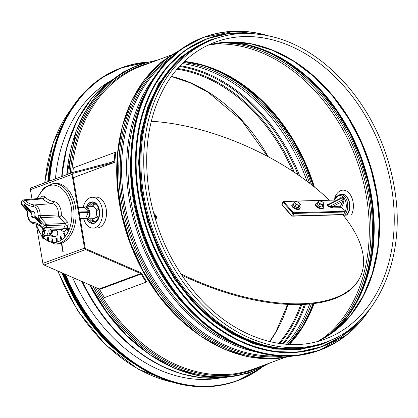 <?xml version="1.0" encoding="UTF-8"?>
<svg xmlns="http://www.w3.org/2000/svg" width="418" height="418" viewBox="0 0 418 418"><rect width="100%" height="100%" fill="white"/><g stroke="black" fill="none" stroke-linecap="round" stroke-linejoin="round"><path stroke-width="0.63" d="M49.172 172.723A161.003 120.504 69.6 0 0 48.201 181.548M62.491 273.043A161.003 120.504 69.6 0 0 114.297 348.267M243.673 33.44A161.515 120.891 69.6 0 0 214.058 39.13L211.242 40.175A161.515 120.891 69.6 0 0 148.003 214.559A161.515 120.891 69.6 0 0 294.011 348.727A161.515 120.891 69.6 0 0 323.626 343.032L326.442 341.987C376.451 324.593 405.784 259.876 395.041 191.648C388.39 149.017 371.147 112.186 343.314 81.144C313.072 49.084 279.929 33.168 243.893 33.398C233.521 33.696 223.578 35.608 214.058 39.13A161.515 120.891 69.6 0 0 156.912 232.617A161.515 120.891 69.6 0 0 326.442 341.987M54.1 147.993A161.515 120.891 69.6 0 0 47.772 181.705M61.989 272.823A161.515 120.891 69.6 0 0 134.178 363.812M220.761 377.867A159.666 119.501 -110.4 0 1 206.069 379.445A159.666 119.501 -110.4 0 1 72.502 277.395M55.453 178.852A159.666 119.501 -110.4 0 1 110.556 80.878M182.316 57.517A161.003 120.504 69.6 0 0 153.113 234.028A161.003 120.504 69.6 0 0 290.395 348.758M61.733 243.182L63.175 251.735L62.857 251.85L61.409 243.302M72.925 172.383A162.445 121.581 -110.4 0 1 73.343 167.869L114.94 152.429A162.445 121.581 69.6 0 0 114.245 161.008A0.925 0.695 -110.4 0 1 113.79 161.667L72.868 172.399A1.855 1.385 69.6 0 0 72.774 172.425A1.855 1.385 69.6 0 0 72.001 174.207L84.467 247.926A1.855 1.385 69.6 0 0 85.648 249.577L140.751 273.56A0.925 0.695 -110.4 0 1 141.2 273.994A162.445 121.581 69.6 0 0 146.039 282.187L104.443 297.621A162.445 121.581 -110.4 0 1 99.604 289.428A0.925 0.695 69.6 0 0 99.155 289L44.052 265.017A1.855 1.385 -110.4 0 1 42.871 263.366L36.632 226.493M73.046 173.318L73.145 173.282A0.925 0.695 -110.4 0 0 72.706 174.186L85.178 247.911A0.925 0.695 -110.4 0 0 85.768 248.736L140.866 272.719A1.855 1.385 69.6 0 1 141.77 273.581A161.515 120.891 -110.4 0 0 146.582 281.727L146.039 282.187M32.003 199.099L30.404 189.641A1.855 1.385 -110.4 0 1 31.178 187.865A1.855 1.385 -110.4 0 1 31.272 187.834L72.68 172.467M72.868 172.399L73.145 173.282L114.067 162.55A1.855 1.385 69.6 0 0 114.161 162.518A1.855 1.385 69.6 0 0 114.966 161.238A161.515 120.891 -110.4 0 1 115.661 152.711L114.94 152.429M42.166 237.095L42.255 237.753L42.166 237.095L42.814 237.361L42.255 237.753M42.814 237.361L42.422 237.372M42.688 237.664L42.777 238.323L42.688 237.664L43.336 237.936L42.777 238.323M43.336 237.936L42.944 237.946M40.828 224.079L34.161 216.853L35.102 216.78L41.612 224.006L40.828 224.079L41.262 224.273L41.863 223.599L34.83 215.369A3.088 1.985 88.4 0 0 32.902 211.289A3.088 1.985 88.4 0 0 31.705 211.9L32.494 211.921L31.549 211.905L25.033 204.674L24.657 204.48L24.113 204.904L24.908 204.93L24.855 205.41L31.852 213.347A3.051 1.959 -91.6 0 0 33.466 217.37M33.299 211.356A3.051 1.959 -91.6 0 0 32.494 211.921L32.338 211.926M31.799 213.117L31.036 213.384A3.088 1.985 88.4 0 0 33.079 217.459A3.088 1.985 88.4 0 0 34.161 216.853L34.945 216.785M30.984 213.149L24.035 205.437L24.855 205.41M24.819 205.123L23.998 205.149L24.035 205.437M31.036 213.384L31.852 213.347M66.295 229.158L67.016 227.418L67.335 227.763L66.681 228.421L66.718 229.409L67.857 228.63L68.286 228.813L68.4 230.375L67.904 231.107L67.601 230.778L68.171 230.166L68.134 229.242L66.582 229.853L66.295 229.158M67.982 228.63L68.677 228.803L68.865 230.187L67.904 231.107M68.531 229.231L67.711 229.78L66.582 229.853M67.857 228.63L68.254 228.62M67.016 227.418L67.726 227.747L67.079 228.411L67.115 229.398L66.718 229.409L67.167 229.362M67.711 229.78L66.979 229.843L67.711 229.78M67.115 229.398L67.559 229.351M67.716 227.779L67.319 227.789M67.726 227.747L67.335 227.763M63.243 233.688L63.917 232.816L63.849 233.385L65.036 235.569L65.255 235.282L65.407 235.564L64.738 236.436L64.806 235.867L63.62 233.683L63.395 233.965L63.243 233.688M65.276 235.282L64.241 233.369L64.309 232.805L63.917 232.816M63.766 233.955L63.395 233.965M65.255 235.282L65.798 235.553L64.738 236.436M65.798 235.553L65.407 235.564M64.241 233.369L63.849 233.385M64.461 233.087L64.069 233.098M59.764 236.917L60.558 236.342L60.396 236.86L61.2 239.425L61.462 239.237L61.561 239.566L60.767 240.141L60.929 239.624L60.124 237.058L59.863 237.246L59.764 236.917M61.535 239.237L60.95 236.332L60.558 236.342M60.182 237.236L59.863 237.246M61.462 239.237L61.958 239.556L60.767 240.141M61.958 239.556L61.561 239.566M60.793 236.849L60.396 236.86M61.054 236.661L60.657 236.672M55.845 238.657L56.712 238.417L56.838 241.635L57.125 241.552L57.172 241.912L56.305 242.153L56.174 238.934L55.845 238.657M57.224 241.552L57.104 238.406L56.712 238.417M56.184 239.007L55.892 239.012M57.125 241.552L57.564 241.902L56.305 242.153M57.564 241.902L57.172 241.912M56.869 238.84L56.472 238.85M57.151 238.762L56.759 238.772M51.743 238.798L52.631 238.903L52.328 239.232L52.511 242.445L51.628 242.335L52.025 239.195L51.743 238.798L52.631 238.903M51.931 241.97L51.639 241.975M52.72 239.263L52.903 242.435L52.511 242.445M52.919 242.069L52.522 242.085M52.626 242.038L52.234 242.048M53.023 238.892L52.616 239.268M47.73 237.33L48.572 237.774L48.504 238.119L48.227 237.973L47.678 240.643L47.882 241.134L47.041 240.684L47.109 240.34L47.386 240.486L47.73 237.33L48.572 237.774M47.422 240.334L47.109 240.34M48.587 238.119L48.279 241.123L47.882 241.134M48.347 240.778L47.955 240.789M48.07 240.632L47.678 240.643M48.969 237.764L48.504 238.119M44.156 235.313L43.383 237.037L42.829 236.881L42.547 236.123L43.211 234.446M43.388 234.67L42.939 236.113L43.226 236.865L43.78 237.027M43.383 237.037L42.829 236.881L43.226 236.865M44.454 235.261L44.188 236.614L43.467 237.487L42.688 237.215L42.249 236.154L42.516 234.796L43.232 233.928M44.846 235.245L44.58 236.604L43.864 237.471L43.284 237.523L43.676 237.508M43.864 237.471L43.253 237.361L43.864 237.471M49.846 229.142A16.469 10.586 -91.6 0 0 53.891 230.255A16.469 10.586 -91.6 0 0 55.395 230.046A3.088 1.985 88.4 0 1 55.678 230.004A3.088 1.985 88.4 0 1 57.741 232.816A3.088 1.985 88.4 0 1 56.137 236.139A22.645 14.557 88.4 0 1 54.063 236.431A22.645 14.557 88.4 0 1 48.687 235.005M42.552 228.421A22.645 14.557 88.4 0 1 42.171 227.711M43.859 226.687L42.453 227C39.449 224.184 36.209 222.595 32.74 222.224A7.869 5.058 88.4 0 1 27.912 213.206L26.924 209.763L20.968 203.19L21.146 204.308L22.002 202.066L23.408 201.753C26.418 204.569 29.652 206.158 33.121 206.529A7.869 5.058 88.4 0 1 37.954 215.542L38.937 218.99L44.533 225.197L46.68 225.657A1.029 0.622 -92.1 0 0 46.508 224.22L44.533 225.197L43.859 226.687A1.541 0.711 24.3 0 0 45.818 227.559L46.68 225.657L65.234 224.973A2.059 0.951 -155.7 0 1 67.847 226.138L68.191 224.189L67.674 222.298L61.294 215.124A12.279 7.895 -91.6 0 0 53.781 201.549C50.641 201.173 47.715 199.679 45.019 197.061L42.782 198.806C45.687 201.628 48.822 203.242 52.198 203.644A2.059 1.573 96.3 0 0 53.781 201.549M42.453 227L42.542 228.056C39.757 225.48 36.836 224.038 33.774 223.729A1.541 1.181 95.6 0 0 33.848 223.734M43.994 228.813L45.818 227.559L63.782 228.191A2.059 0.951 -155.7 0 1 66.31 229.273M27.912 213.206L27.557 213.044C27.389 218.954 29.464 222.517 33.774 223.729A1.541 1.181 95.6 0 1 32.74 222.224M26.924 209.763A1.541 0.946 138 0 0 26.961 210.761L21.146 204.308M22.002 202.066A1.541 0.711 -155.7 0 1 21.778 201.398A1.541 0.711 -155.7 0 1 21.778 201.392A1.541 0.711 -155.7 0 1 21.783 201.387L23.659 199.877M33.121 206.529A1.541 1.181 -84.4 0 1 34.297 204.956C31.01 204.606 27.938 203.101 25.085 200.447L23.774 199.861L41.518 198.216L42.782 198.806L25.085 200.447L23.408 201.753M37.954 215.542L40.081 215.74A9.41 6.051 -91.6 0 0 34.297 204.956L52.198 203.644A10.225 6.573 88.4 0 1 58.457 214.946L40.081 215.74L40.64 217.71L59.022 216.832L65.067 223.536A2.059 1.259 138 0 0 67.335 221.827M38.937 218.99A1.541 0.946 -42 0 1 40.64 217.71L46.508 224.22L65.067 223.536L65.234 224.973L63.782 228.191L62.188 229.461L44.177 228.829L42.511 228.019M60.579 229.409L61.827 230.532L61.921 229.456M45.019 197.061C43.258 195.525 41.737 195.911 40.452 198.231A2.059 0.951 -155.7 0 1 40.52 198.31M53.138 183.533L55.145 183.387A30.362 19.515 88.4 0 1 76.086 213.154A30.362 19.515 88.4 0 1 56.864 244.06L54.852 244.028A30.274 19.458 -91.6 0 0 70.652 231.452A30.274 19.458 -91.6 0 0 71.431 199.334A30.274 19.458 -91.6 0 0 53.138 183.533L43.639 188.006L37.003 198.634M53.891 230.255L56.252 230.193A16.469 10.586 -91.6 0 0 56.388 230.187M55.244 236.322A22.645 14.557 88.4 0 1 49.47 233.866M85.178 206.936L85.267 206.973C87.686 207.192 89.118 208.786 89.567 211.748L86.092 206.847L85.256 206.931M85.021 218.462L86.432 218.886L85.298 218.457M86.662 218.823C89.656 217.856 90.69 215.563 89.766 211.936M78.365 207.631L84.405 207.459L85.267 206.973M79.216 212.673L88.308 212.417A0.512 0.329 -91.6 0 0 88.224 211.696L84.405 207.459A0.512 0.329 -91.6 0 0 84.008 207.469M89.687 211.936L89.614 212.151C89.891 215.322 88.903 217.512 86.651 218.724L86.583 218.818M86.651 218.724L85.68 218.243L88.308 212.417L89.614 212.151M89.567 211.748L79.096 211.952M80.219 218.598L85.424 218.452L86.395 218.786L85.22 218.353A0.512 0.329 -91.6 0 0 85.424 218.452L85.424 218.452A0.512 0.329 -91.6 0 0 85.68 218.243L80.183 218.395M43.702 228.756A8.229 6.657 72.5 0 0 43.665 230.308L43.503 230.72A8.229 2.116 172.3 0 0 42.735 231.211A2.461 1.583 -91.6 0 0 42.84 231.818A8.229 0.554 -11.5 0 1 43.644 231.551L43.916 231.807A8.229 6.521 62.9 0 0 44.517 233.396L44.825 233.035M44.517 233.396A2.461 1.583 -91.6 0 0 44.898 233.254A8.229 5.737 -104.6 0 1 44.444 231.609L44.606 231.196A8.229 1.197 -15.4 0 1 45.875 230.689A2.461 1.583 -91.6 0 0 45.776 230.088L45.776 230.088A8.229 1.479 176.2 0 0 44.465 230.365L44.193 230.109A8.229 5.596 -112.6 0 1 44.094 228.824M44.099 228.959L43.712 228.646M42.735 231.211L44.83 231.034A1.406 0.904 88.4 0 0 44.836 231.097M43.681 231.546L44.444 231.436L43.665 231.546L44.48 231.776M45.729 230.213L45.478 230.877L44.83 231.034M45.787 230.475L44.193 230.109M47.84 228.959A4.682 3.01 88.4 0 1 45.907 235.486A4.682 3.01 88.4 0 1 45.05 235.6A4.682 3.01 88.4 0 1 42.453 232.936A4.682 3.01 88.4 0 1 42.657 228.171M49.815 229.027A4.891 3.14 88.4 0 1 47.741 235.632A4.891 3.14 88.4 0 1 46.842 235.757L45.05 235.6M52.093 232.774A3.652 2.351 -91.6 0 0 52.114 232.716A3.652 2.351 -91.6 0 0 52.386 230.135M50.463 234.582A3.861 2.482 -91.6 0 0 50.562 234.545A3.861 2.482 -91.6 0 0 52.072 232.831A3.861 2.482 -91.6 0 0 52.365 230.13M50.296 234.467A3.861 2.482 -91.6 0 0 51.874 230.015M49.533 233.725A2.921 1.881 -91.6 0 0 49.538 233.725A2.921 1.881 -91.6 0 0 49.935 233.646A2.921 1.881 -91.6 0 0 51.205 229.801M86.5 206.837A10.805 6.949 88.4 0 1 92.132 201.889L92.368 201.884A10.805 6.949 88.4 0 1 99.615 212.49A10.805 6.949 88.4 0 1 92.979 223.489L92.744 223.494A10.805 6.949 88.4 0 1 88.496 221.43A10.805 6.949 88.4 0 1 86.839 218.875M83.26 207.391A15.44 9.922 88.4 0 1 84.493 203.608A15.44 9.922 88.4 0 1 92.237 197.254A15.44 9.922 88.4 0 1 102.593 212.401A15.44 9.922 88.4 0 1 93.109 228.118A15.44 9.922 88.4 0 1 83.574 218.504M92.237 197.254L96.177 197.139A15.44 9.922 88.4 0 1 106.533 212.292A15.44 9.922 88.4 0 1 97.049 228.003L93.109 228.118M94.311 203.749L93.527 204.397L92.43 206.414A6.275 4.034 88.4 0 0 91.27 206.701M91.662 206.691A6.176 3.971 88.4 0 1 92.561 206.508M98.355 208.598L95.994 209.496A6.275 4.034 88.4 0 0 94.86 207.615A6.275 4.034 88.4 0 0 94.233 207.041A6.275 4.034 88.4 0 0 93.355 206.565L94.275 204.554L94.071 203.749L93.35 204.402L92.43 206.414M98.345 218.212A9.008 5.789 88.4 0 1 90.413 219.936A9.008 5.789 88.4 0 1 89.567 218.797M89.222 206.758A9.008 5.789 88.4 0 1 96.981 205.374A9.008 5.789 88.4 0 1 98.026 206.847M91.944 218.729L92.691 220.772L93.397 221.556M92.132 201.889A10.805 6.949 88.4 0 1 96.375 203.953A10.805 6.949 88.4 0 1 99.118 215.939A10.805 6.949 88.4 0 1 92.744 223.494M93.355 206.565L93.486 206.659A6.176 3.971 88.4 0 1 94.29 207.082M97.671 218.081L95.701 216.874L98.037 218.212M94.604 218.186A6.176 3.971 88.4 0 1 92.864 218.86L92.718 218.959A6.275 4.034 88.4 0 0 94.546 218.233A6.275 4.034 88.4 0 0 95.612 216.932M93.366 223.228A10.602 6.813 88.4 0 1 89.833 221.226A10.602 6.813 88.4 0 1 88.261 218.833M87.921 206.795A10.602 6.813 88.4 0 1 92.77 202.124M92.691 220.772L91.793 218.807A6.275 4.034 88.4 0 1 91.615 218.739M98.695 208.739L97.974 208.66L95.994 209.496M97.948 218.222L97.493 218.086C98.517 218.227 98.69 217.841 98.016 216.921L96.14 215.766A6.275 4.034 88.4 0 0 96.391 210.813L98.867 209.439M92.514 220.777L92.958 221.425L93.433 220.929L92.718 218.959M92.958 221.425L93.277 221.561M86.662 206.832A10.602 6.813 88.4 0 1 92.138 202.093A10.602 6.813 88.4 0 1 96.302 204.12A10.602 6.813 88.4 0 1 98.993 215.876A10.602 6.813 88.4 0 1 92.739 223.29A10.602 6.813 88.4 0 1 88.569 221.263A10.602 6.813 88.4 0 1 87.001 218.87M181.778 275.185A155.418 71.76 24.3 0 0 300.871 304.523A155.418 71.76 24.3 0 0 360.211 277.04L360.546 276.293A155.418 71.76 24.3 0 0 342.786 214.732M180.884 273.842A155.418 71.76 24.3 0 0 301.206 303.776A155.418 71.76 24.3 0 0 360.546 276.293M329.29 200.138A155.418 71.76 24.3 0 0 151.269 121.267M346.365 215.145L346.689 215.035C352.776 209.554 349.589 193.691 341.961 194.297A11.323 7.278 88.4 0 1 349.192 202.338A11.323 7.278 88.4 0 1 346.365 215.145L344.552 215.197A11.323 7.278 -91.6 0 0 347.379 202.385A11.323 7.278 -91.6 0 0 340.147 194.349L333.742 200.013M340.492 206.241L329.17 206.649L327.806 205.139L328.464 204.392L340.931 198.085L341.689 198.111L343.053 199.626L342.65 201.455L340.492 206.241L344.719 211.289A0.512 0.329 88.4 0 1 344.808 212.004L343.732 214.502L343.225 214.617L344.552 215.197M340.56 198.273A1.029 0.475 24.3 0 0 340.44 198.101L340.304 198.404M343.763 198.895A1.029 0.627 138 0 1 343.053 199.626L329.17 206.649A1.029 0.627 -42 0 1 328.715 206.774L332.927 207.898A1.029 0.664 -91.6 0 1 332.754 206.461L342.65 201.455A1.029 0.475 -155.7 0 1 343.988 202.035L343.763 198.895L341.84 197.05L341.072 197.259L340.44 198.101M334.238 200.102A0.512 0.329 88.4 0 1 334.635 200.091L335.367 200.901M293.849 203.765A4.373 2.022 24.3 0 0 292.14 204.538L291.868 205.133A4.373 2.022 24.3 0 0 292.506 207.025A4.373 2.022 24.3 0 0 296.665 209.334A4.373 2.022 24.3 0 0 299.847 208.728L300.114 208.133A4.373 2.022 24.3 0 0 299.565 206.34M292.14 204.538A4.373 2.022 24.3 0 0 292.778 206.429A4.373 2.022 24.3 0 0 296.937 208.734A4.373 2.022 24.3 0 0 300.114 208.133M293.326 204.919L295.056 206.842L298.091 207.741L299.392 206.717L300.411 204.454L299.074 202.782A2.832 1.306 24.3 0 0 297.255 201.878L295.646 201.633L295.087 201.941L294.345 202.657L293.326 204.919M294.345 202.657L296.075 204.58L295.056 206.842M296.075 204.58L299.11 205.478L298.091 207.741M299.11 205.478L300.411 204.454M297.255 201.878A2.832 1.306 24.3 0 0 296.837 201.774A2.832 1.306 24.3 0 0 295.087 201.941A2.832 1.306 24.3 0 0 295.301 203.414A2.832 1.306 24.3 0 0 297.684 204.825A2.832 1.306 24.3 0 0 298.969 205.019A2.832 1.306 24.3 0 0 299.852 204.763A2.832 1.306 24.3 0 0 299.638 203.289A2.832 1.306 24.3 0 0 299.074 202.782M317.492 203.091A4.373 2.022 24.3 0 0 315.783 203.869L315.512 204.465A4.373 2.022 24.3 0 0 316.154 206.356A4.373 2.022 24.3 0 0 320.308 208.66A4.373 2.022 24.3 0 0 323.49 208.059L323.757 207.464A4.373 2.022 24.3 0 0 323.208 205.672M315.783 203.869A4.373 2.022 24.3 0 0 316.421 205.76A4.373 2.022 24.3 0 0 320.58 208.065A4.373 2.022 24.3 0 0 323.757 207.464M321.735 207.072L323.036 206.048L324.055 203.785L322.717 202.113A2.832 1.306 24.3 0 0 320.899 201.21L319.289 200.964L318.735 201.272L317.988 201.988L316.969 204.25L318.704 206.173L321.735 207.072L322.753 204.81L324.055 203.785M317.988 201.988L319.723 203.911L318.704 206.173M319.723 203.911L322.753 204.81M320.899 201.21A2.832 1.306 24.3 0 0 320.486 201.105A2.832 1.306 24.3 0 0 319.618 201.021A2.832 1.306 24.3 0 0 318.735 201.272A2.832 1.306 24.3 0 0 318.95 202.746A2.832 1.306 24.3 0 0 321.332 204.156A2.832 1.306 24.3 0 0 323.495 204.094A2.832 1.306 24.3 0 0 323.281 202.62A2.832 1.306 24.3 0 0 322.717 202.113M334.677 198.038A15.44 9.922 88.4 0 1 343.026 190.148A15.44 9.922 88.4 0 1 352.144 198.456A15.44 9.922 88.4 0 1 351.642 214.659M134.894 204.465A158.819 118.869 69.6 0 0 158.568 268.278M130.771 157.346A159.122 119.099 69.6 0 0 186.203 306.723M145.495 93.036A160.914 120.436 69.6 0 0 239.31 345.858M154.07 77.743A161.515 120.891 69.6 0 0 139.784 238.971A161.515 120.891 69.6 0 0 255.79 351.857M167.508 60.96A161.515 120.891 69.6 0 0 134.763 240.836A161.515 120.891 69.6 0 0 276.92 355.812M171.699 56.895A162.121 121.34 69.6 0 0 133.436 241.332A162.121 121.34 69.6 0 0 282.751 356.157M177.232 52.172A163.151 122.113 69.6 0 0 132.072 241.834A163.151 122.113 69.6 0 0 290.024 356.131M178.381 51.268A163.151 122.113 69.6 0 0 130.264 242.508A163.151 122.113 69.6 0 0 291.487 356.058M120.603 133.875A161.515 120.891 69.6 0 0 193.8 331.14M170.445 55.317L141.352 66.112A161.515 120.891 69.6 0 0 71.661 172.838M97.263 288.174A161.515 120.891 69.6 0 0 253.736 368.969L282.829 358.174M150.25 62.81A162.121 121.34 69.6 0 0 70.255 173.36M95.158 287.26A162.121 121.34 69.6 0 0 262.635 365.666M155.961 60.694A163.151 122.113 69.6 0 0 68.766 173.914M93.015 286.325A163.151 122.113 69.6 0 0 268.346 363.545M129.867 69.027A163.151 122.113 69.6 0 0 66.958 174.583M270.3 362.819L248.323 373.269L224.278 377.694L199.125 375.928L173.857 368.059L149.435 354.412L126.8 335.518L106.804 312.115L90.215 285.107A163.151 122.113 69.6 0 0 243.135 374.251M70.046 152.638A161.515 120.891 69.6 0 0 66.76 174.656M89.63 284.851A161.515 120.891 69.6 0 0 143.243 349.903M110.713 80.805A161.515 120.891 69.6 0 0 62.089 176.391M82.56 281.774A161.515 120.891 69.6 0 0 220.934 377.82M83.913 108.983A160.883 120.415 69.6 0 0 61.692 176.542M221.321 377.809L201.695 377.83L181.762 373.979L162.001 366.361L142.899 355.18L124.919 340.701L108.492 323.297L94.013 303.39L81.839 281.46A160.883 120.415 69.6 0 0 182.232 373.943M81.797 281.445A158.741 118.811 69.6 0 0 89.274 295.573M244.201 36.565A158.307 118.487 69.6 0 0 215.176 42.145C194.26 50.066 177.566 64.722 165.105 86.103C148.103 116.721 142.867 152.643 149.398 193.863C156.619 233.996 173.334 268.643 199.548 297.804C235.768 337.875 285.969 354.182 325.324 338.977A158.307 118.487 69.6 0 0 387.303 168.057A158.307 118.487 69.6 0 0 244.201 36.565M321.975 340.142A158.307 118.487 69.6 0 0 325.324 338.977M317.889 341.37A158.307 118.487 69.6 0 0 371.236 168.475A158.307 118.487 69.6 0 0 229.55 42.004A158.307 118.487 69.6 0 0 207.981 45.181M356.016 308.212A158.756 118.822 69.6 0 0 366.32 154.911A158.756 118.822 69.6 0 0 258.502 45.437M379.189 229.853A161.003 120.504 69.6 0 0 327.195 89.718M334.113 331.401A161.003 120.504 69.6 0 0 361.079 156.854A161.003 120.504 69.6 0 0 226.775 42.15M350.101 313.092A161.756 121.068 69.6 0 0 360.473 157.079A161.756 121.068 69.6 0 0 250.842 45.599M347.092 316.959A162.785 121.837 69.6 0 0 359.198 157.555A162.785 121.837 69.6 0 0 246.035 44.632M328.506 335.388A161.756 121.068 69.6 0 0 357.834 158.056A161.756 121.068 69.6 0 0 219.931 42.788M321.343 339.625A161.003 120.504 69.6 0 0 357.291 161.745A161.003 120.504 69.6 0 0 216.712 43.979A161.003 120.504 69.6 0 0 211.733 44.251M289.381 344.448A161.003 120.504 69.6 0 0 314.096 303.52M314.383 186.987A161.003 120.504 69.6 0 0 184.364 61.441M299.549 331.85A161.756 121.068 69.6 0 0 313.798 303.557M313.49 186.266A161.756 121.068 69.6 0 0 200.285 64.356M296.534 335.722A162.785 121.837 69.6 0 0 312.967 303.661M311.577 184.756A162.785 121.837 69.6 0 0 195.478 63.395M287.939 344.369A161.756 121.068 69.6 0 0 311.41 303.834M309.524 183.157A161.756 121.068 69.6 0 0 183.319 62.444M286.325 344.26A161.003 120.504 69.6 0 0 309.681 304.006M306.99 181.24A161.003 120.504 69.6 0 0 182.164 63.583M283.394 343.993A161.003 120.504 69.6 0 0 305.506 304.32M299.743 175.994A161.003 120.504 69.6 0 0 180.121 65.699M282.422 343.883A160.528 120.149 69.6 0 0 304.445 304.382M298.123 174.87A160.528 120.149 69.6 0 0 179.458 66.415M279.699 343.528A158.699 118.78 69.6 0 0 301.796 304.497M294.345 172.31A158.699 118.78 69.6 0 0 177.624 68.458M278.759 343.387A158.223 118.425 69.6 0 0 300.746 304.529M292.694 171.223A158.223 118.425 69.6 0 0 177.002 69.179M269.788 341.616A158.223 118.425 69.6 0 0 287.924 304.377M268.241 156.75A158.223 118.425 69.6 0 0 171.364 76.369M70.856 109.506A161.515 120.891 69.6 0 0 44.956 182.75M58.118 271.136A161.515 120.891 69.6 0 0 171.997 382.062M259.75 368.718A166.662 124.742 -110.4 0 1 207.224 386.253A166.662 124.742 -110.4 0 1 65.516 274.36M49.685 180.994A166.662 124.742 -110.4 0 1 146.07 62.376M260.618 368.3A166.871 124.893 -110.4 0 1 237.727 380.615A166.871 124.893 -110.4 0 1 207.129 386.498A166.871 124.893 -110.4 0 1 65.135 274.192M49.387 181.104A166.871 124.893 -110.4 0 1 121.617 67.726A166.871 124.893 -110.4 0 1 147.005 62.13M260.633 368.289L237.016 380.882A166.871 124.893 -110.4 0 1 206.419 386.765A166.871 124.893 -110.4 0 1 64.142 273.759M48.676 181.37A166.871 124.893 -110.4 0 1 120.906 67.993L147.021 62.125M97.384 330.016A164.295 122.97 -110.4 0 1 63.813 273.618M128.091 359.475A164.295 122.97 -110.4 0 1 63.264 273.377M48.347 181.49A164.295 122.97 -110.4 0 1 52.328 155.219M319.472 350.284L295.5 355.76L270.216 355.007L244.598 348.063L219.633 335.194L196.272 316.896L175.414 293.87L157.858 266.998L144.278 237.319L135.202 205.959L130.975 174.139L131.764 143.071L137.532 113.957L148.061 87.916L162.947 65.945L181.621 48.88L203.362 37.39A166.871 124.893 69.6 0 0 144.325 237.288A166.871 124.893 69.6 0 0 319.472 350.284L320.183 350.018A166.871 124.893 69.6 0 0 369.313 309.884M267.494 35.499A166.871 124.893 69.6 0 0 204.073 37.129A166.871 124.893 69.6 0 0 145.036 237.027A166.871 124.893 69.6 0 0 320.183 350.018L347.499 334.285L369.449 309.712M266.193 35.243A166.672 124.747 69.6 0 0 145.302 236.922A166.672 124.747 69.6 0 0 368.493 310.929M207.208 38.712A164.295 122.97 69.6 0 0 207.009 38.785A164.295 122.97 69.6 0 0 148.881 235.595A164.295 122.97 69.6 0 0 321.327 346.851A164.295 122.97 69.6 0 0 321.526 346.773M252.394 33.524A164.295 122.97 69.6 0 0 207.406 38.639A164.295 122.97 69.6 0 0 149.278 235.449A164.295 122.97 69.6 0 0 321.724 346.7A164.295 122.97 69.6 0 0 359.161 321.228M250.434 33.43A164.112 122.829 69.6 0 0 149.539 235.355A164.112 122.829 69.6 0 0 357.735 322.581M215.918 38.466A161.724 121.042 69.6 0 0 152.607 234.216A161.724 121.042 69.6 0 0 328.287 341.281M141.2 273.994L99.604 289.428M140.866 272.719L140.751 273.56L99.155 289M85.768 248.736L85.648 249.577L44.052 265.017M85.178 247.911L42.871 263.366M72.706 174.186L30.404 189.641M114.161 162.518L73.302 177.681L114.067 162.55L113.79 161.667M114.245 161.008L109.317 162.837M68.798 230.36L68.4 230.375M67.079 228.411L66.681 228.421M42.939 236.113L42.547 236.123M43.169 235.068L42.777 235.078M44.58 236.604L44.188 236.614M42.255 236.222A28.727 18.465 88.4 0 1 36.403 224.283M37.5 198.592A28.727 18.465 88.4 0 1 63.186 189.814A28.727 18.465 88.4 0 1 68.865 230.187M68.688 230.584A28.727 18.465 88.4 0 1 52.563 242.44M51.628 242.299A28.727 18.465 88.4 0 1 48.19 241.123M47.077 240.507A28.727 18.465 88.4 0 1 43.404 237.518M61.827 230.532C63.557 232.053 65.067 231.692 66.358 229.445M67.272 227.413L67.847 226.138M61.294 215.124A2.059 1.259 -42 0 1 59.022 216.832A2.059 1.264 -92.8 0 1 58.457 214.946L61.294 215.124M55.395 230.046L55.965 230.031M153.631 213.154L156.478 216.31L156.353 216.623L154.613 216.67M156.478 216.31A0.512 0.313 -42 0 1 156.672 216.378L153.578 212.945M156.353 216.623A0.512 0.329 88.4 0 1 156.442 217.339A1.029 0.475 24.3 0 0 156.834 217.156L156.672 216.378M154.822 217.386L156.442 217.339L155.459 219.518M44.857 233.134A2.299 1.479 88.4 0 1 44.538 233.239M45.724 230.119A2.299 1.479 88.4 0 1 45.823 230.705L45.714 230.114M42.991 231.76A2.299 1.479 88.4 0 1 42.892 231.17M43.503 230.72L45.395 230.872M43.665 230.308L44.256 230.281M329.311 203.968C327.534 204.104 326.881 204.538 327.357 205.264A1.029 0.627 -42 0 0 327.806 205.139L341.689 198.111A1.029 0.627 138 0 0 342.399 197.385M332.927 207.898L341.449 207.657L343.988 202.035M327.357 205.264L328.715 206.774M344.719 211.289L293.964 212.725L293.3 212.433L283.754 201.842L283.879 201.528L334.635 200.091M282.255 205.175A0.512 0.313 -42 0 1 282.051 204.768A1.029 0.475 -155.7 0 1 281.899 204.324L283.023 201.826A1.029 0.475 24.3 0 0 283.174 202.27L292.715 212.861A1.029 0.475 24.3 0 0 294.053 213.446L344.808 212.004M291.795 215.761A0.512 0.313 -42 0 1 291.592 215.359L282.051 204.768L283.174 202.27A0.512 0.313 138 0 1 283.754 201.842M292.464 216.054A0.512 0.329 -91.6 0 0 292.924 215.939A1.029 0.475 -155.7 0 1 291.592 215.359L292.715 212.861A0.512 0.313 138 0 1 293.3 212.433M343.732 214.502L292.924 215.939L294.053 213.446A0.512 0.329 88.4 0 0 293.964 212.725M283.879 201.528A0.512 0.329 -91.6 0 0 283.676 201.434L283.023 201.826A1.029 0.475 24.3 0 1 283.42 201.643M334.066 200.003A10.293 6.615 88.4 0 1 343.909 197.949A10.293 6.615 88.4 0 1 344.16 213.441M294.272 355.87L271.136 359.067L247.132 356.648L223.107 348.727L199.903 335.586L178.314 317.701L159.08 295.693L142.878 270.336L130.259 242.513L121.675 213.201L117.411 183.408L117.625 154.185L122.322 126.539L131.341 101.443L144.377 79.76L160.998 62.272L180.623 49.596M66.937 174.593L75.945 131.842L84.42 113.064L95.33 96.574L108.445 82.738L123.477 71.87L140.093 64.22L157.915 59.967M111.01 80.559L92.054 97.854L77.142 120.274L66.875 146.875L61.66 176.553M317.873 341.37L335.633 330.21L350.927 314.874L363.273 295.829L372.281 273.665L377.658 249.06L379.23 222.794L376.942 195.681L370.865 168.585L361.183 142.339L348.204 117.771L332.336 95.649L314.07 76.661L293.99 61.404L272.724 50.348L250.946 43.833L229.336 42.04L207.971 45.186M333.36 331.976L346.966 317.121L358.059 299.204L366.335 278.681L371.565 256.072L373.614 231.974L372.417 207.009L367.997 181.825L360.473 157.084L350.033 133.42L336.955 111.449L321.578 91.746L304.304 74.812L285.593 61.091L265.932 50.933L245.836 44.59L225.835 42.208M289.23 344.442L303.191 325.8L313.704 303.572M313.479 186.261L304.288 162.137L292.344 139.44L277.965 118.759L261.516 100.618L243.438 85.486L224.194 73.751L204.297 65.704L184.254 61.545M71.661 108.267L53.342 142.11L44.616 182.875M57.585 270.906L77.852 311.076L105.409 344.704L138.112 369.146L173.418 382.48M269.667 341.584L275.922 331.855L287.668 304.361M267.583 156.4L241.489 120.259L208.059 92.216L189.882 82.691L171.291 76.473M237.016 380.882C227.251 384.497 217.041 386.462 206.387 386.77L185.597 385.26L164.635 379.612L144.043 369.972L124.35 356.585L106.057 339.803L89.645 320.047L75.527 297.835L64.074 273.727M48.634 181.386L54.371 147.016L66.598 116.679L83.229 93.475L100.795 78.354L120.906 67.993M130.259 361.068L109.803 344.045L91.438 323.302L75.736 299.487L63.196 273.346M48.305 181.506L52.924 152.627M203.362 37.39L235.041 31.23L267.708 35.54M252.556 33.529L229.393 33.414L207.406 38.639L185.602 50.097L167.216 66.896L152.56 88.527L142.193 114.166L136.514 142.831L135.74 173.423L139.899 204.752L148.839 235.627L162.205 264.85L179.489 291.304L200.023 313.981L223.024 331.996L247.608 344.667L272.829 351.501L297.726 352.238L321.724 346.7L341.793 336.318L359.276 321.118M224.847 35.87L208.822 40.311L180.816 57.041L158.845 83.36L147.753 106.94L140.923 133.593L138.593 162.356L140.845 192.196L147.826 222.763L159.263 252.174L174.734 279.318L193.654 303.165L212.328 320.501L232.533 334.17L253.695 343.784L275.206 349.067L298.891 349.657L321.4 344.625L336.746 337.42M31.178 187.865L72.774 172.425M35.018 216.743L34.229 216.811M32.411 211.963L31.622 211.942M66.937 230.036L67.329 230.025M67.92 228.625L68.312 228.615M27.557 213.049L26.961 210.761M20.968 203.19L21.778 201.398M35.964 224.152L42.181 237.095M43.195 238.26L54.852 244.028M86.432 218.886L93.763 218.677M86.103 206.847L93.454 206.638M86.092 206.847L85.188 206.936M78.349 207.527L84.206 207.359L85.11 206.962M155.705 219.654L156.834 217.156M49.716 233.27L50.531 233.244M44.402 230.37L45.792 230.49M343.465 214.716L292.668 216.153L291.602 215.693L282.061 205.102L281.899 204.324M334.431 199.992L283.676 201.434M341.961 194.297L340.147 194.349"/></g></svg>
